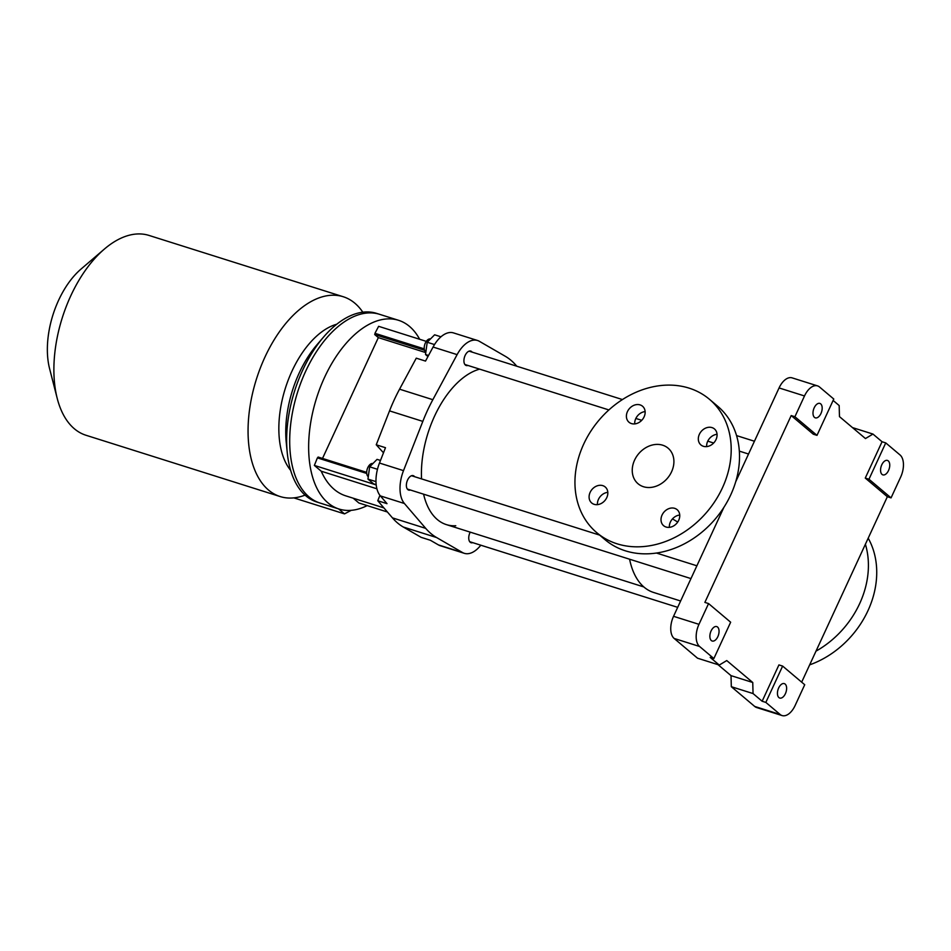 <?xml version="1.0" encoding="UTF-8"?>
<svg xmlns="http://www.w3.org/2000/svg" width="951" height="951" viewBox="0 0 951 951"><rect width="100%" height="100%" fill="white"/><g stroke="black" fill="none" stroke-linecap="round" stroke-linejoin="round"><path stroke-width="1.43" d="M713.868 658.544L730.653 622.216L708.566 603.576L698.973 624.332A17.463 9.665 -72.5 0 0 699.579 646.478L713.868 658.544L710.171 657.379L719.265 665.058L697.535 658.199L674.152 638.454A17.463 9.665 -72.5 0 1 673.546 616.307L723.877 507.37M801.669 682.152L887.354 496.719L891.051 497.884L900.645 477.117A17.463 9.665 -72.5 0 0 900.05 454.97L885.75 442.904L882.053 441.74L872.959 434.06L852.476 427.593M717.577 627.054A7.572 4.184 -72.5 0 1 718.171 635.874A7.572 4.184 -72.5 0 1 712.192 641.022A7.572 4.184 -72.5 0 1 710.468 632.546A7.572 4.184 -72.5 0 1 716.745 626.59A7.572 4.184 -72.5 0 1 717.577 627.054M820.701 403.878A7.572 4.184 -72.5 0 1 821.295 412.698A7.572 4.184 -72.5 0 1 815.304 417.846A7.572 4.184 -72.5 0 1 813.592 409.37A7.572 4.184 -72.5 0 1 819.869 403.414A7.572 4.184 -72.5 0 1 820.701 403.878M819.489 386.974L833.777 399.04L816.992 435.368L794.905 416.728L804.498 395.961A17.463 9.665 -72.5 0 1 817.551 385.892A17.463 9.665 -72.5 0 1 819.489 386.974M816.992 435.368L813.295 434.203L791.196 415.563L704.869 602.399L708.566 603.576M794.905 416.728L791.196 415.563M785.146 684.078A7.572 4.184 -72.5 0 1 785.74 692.899A7.572 4.184 -72.5 0 1 779.749 698.046A7.572 4.184 -72.5 0 1 778.037 689.57A7.572 4.184 -72.5 0 1 784.313 683.614A7.572 4.184 -72.5 0 1 785.146 684.078M780.141 714.474L765.84 702.409L782.625 666.08L804.724 684.732L795.131 705.487A17.463 9.665 -72.5 0 1 782.079 715.556A17.463 9.665 -72.5 0 1 780.141 714.474L754.714 706.45L731.319 686.705L753.049 693.564L762.143 701.244L765.84 702.409M782.079 715.556L756.651 707.532A17.463 9.665 -72.5 0 1 754.714 706.45M718.017 664.666L731.022 675.638L731.319 686.705M735.705 481.777L779.071 387.937A17.463 9.665 -72.5 0 1 792.124 377.868L817.551 385.892M872.959 434.06L865.458 438.554L839.471 416.621L839.174 405.554L833.124 400.442M888.27 460.902A7.572 4.184 -72.5 0 1 888.864 469.723A7.572 4.184 -72.5 0 1 882.873 474.87A7.572 4.184 -72.5 0 1 881.161 466.394A7.572 4.184 -72.5 0 1 887.438 460.439A7.572 4.184 -72.5 0 1 888.27 460.902M885.75 442.904L868.964 479.233L891.051 497.884M719.265 665.058L726.754 660.565L752.752 682.497L753.049 693.564M762.143 701.244L778.928 664.915L782.625 666.08M887.354 496.719L865.267 478.068L882.053 441.74M868.964 479.233L865.267 478.068M731.022 675.638L752.752 682.497M809.658 664.856A87.302 70.861 -49.8 0 0 868.192 538.183M617.104 543.817A87.302 70.861 130.2 0 1 596.764 532.679A87.302 70.861 130.2 0 1 598.928 420.259A87.302 70.861 130.2 0 1 709.387 399.242A87.302 70.861 130.2 0 1 715.651 500.214A87.302 70.861 130.2 0 1 617.104 543.817M640.082 404.9A10.473 8.5 130.2 0 1 642.531 406.232A10.473 8.5 130.2 0 1 642.27 419.724A10.473 8.5 130.2 0 1 629.015 422.244A10.473 8.5 130.2 0 1 628.254 410.131A10.473 8.5 130.2 0 1 640.082 404.9M712.002 427.605A10.473 8.5 130.2 0 1 714.451 428.937A10.473 8.5 130.2 0 1 714.189 442.429A10.473 8.5 130.2 0 1 700.935 444.949A10.473 8.5 130.2 0 1 700.174 432.836A10.473 8.5 130.2 0 1 712.002 427.605M674.699 508.345A10.473 8.5 130.2 0 1 677.136 509.677A10.473 8.5 130.2 0 1 676.874 523.169A10.473 8.5 130.2 0 1 663.62 525.689A10.473 8.5 130.2 0 1 662.871 513.576A10.473 8.5 130.2 0 1 674.699 508.345M602.779 485.64A10.473 8.5 130.2 0 1 605.216 486.971A10.473 8.5 130.2 0 1 604.955 500.464A10.473 8.5 130.2 0 1 591.7 502.984A10.473 8.5 130.2 0 1 590.951 490.871A10.473 8.5 130.2 0 1 602.779 485.64M662.669 445.199A23.288 18.889 -49.8 0 0 636.385 456.825A23.288 18.889 -49.8 0 0 638.062 483.75A23.288 18.889 -49.8 0 0 643.482 486.722A23.288 18.889 -49.8 0 0 669.766 475.096A23.288 18.889 -49.8 0 0 668.089 448.171A23.288 18.889 -49.8 0 0 662.669 445.199M629.586 559.2A83.819 46.385 107.5 0 0 653.456 592.414L680.619 600.996M672.476 518.901L677.73 522.04M815.994 651.15A87.302 70.861 -49.8 0 0 865.398 544.222M709.387 399.242L717.708 406.267A87.302 70.861 130.2 0 1 723.973 507.228A87.302 70.861 130.2 0 1 625.413 550.831A87.302 70.861 130.2 0 1 605.074 539.704L596.764 532.679M597.43 504.648A10.473 8.5 130.2 0 1 607.808 492.333M669.349 527.341A10.473 8.5 130.2 0 1 679.727 515.038M706.652 446.601A10.473 8.5 130.2 0 1 717.042 434.298M634.733 423.908A10.473 8.5 130.2 0 1 645.123 411.593M467.951 365.446A7.572 4.184 -72.5 0 1 466.24 365.517A7.572 4.184 -72.5 0 1 464.516 357.041A7.572 4.184 -72.5 0 1 470.793 351.085A7.572 4.184 -72.5 0 1 471.625 351.561A7.572 4.184 -72.5 0 1 472.148 352.132M472.754 542.652A7.572 4.184 -72.5 0 1 471.054 542.724A7.572 4.184 -72.5 0 1 470.21 532.132M455.767 525.748A81.489 45.089 -72.5 0 1 446.388 524.619A81.489 45.089 -72.5 0 1 423.587 494.175M421.543 478.888A81.489 45.089 -72.5 0 1 479.637 369.143M516.785 366.218L516.12 365.434A116.414 64.418 107.5 0 0 505.254 356.268L479.352 341.302A29.101 16.108 107.5 0 0 477.545 340.494A29.101 16.108 107.5 0 0 457.11 354.628L432.848 399.693A116.414 64.418 107.5 0 0 422.815 421.388L403.509 470.638A29.101 16.108 107.5 0 0 404.401 503.495L425.727 528.376A116.414 64.418 107.5 0 0 436.592 537.541L462.483 552.519A29.101 16.108 107.5 0 0 464.29 553.316A29.101 16.108 107.5 0 0 480.814 545.196M410.392 490.015A7.572 4.184 -72.5 0 1 408.68 490.086A7.572 4.184 -72.5 0 1 406.969 481.61A7.572 4.184 -72.5 0 1 413.233 475.655A7.572 4.184 -72.5 0 1 414.077 476.118A7.572 4.184 -72.5 0 1 414.6 476.689M477.545 340.494L453.508 332.909A29.101 16.108 -72.5 0 0 433.074 347.044L425.513 361.083L416.265 358.17L399.563 389.185A116.414 64.418 107.5 0 0 389.53 410.88L376.239 444.783L383.491 452.807M376.239 444.783L385.488 447.695L379.473 463.042A29.101 16.108 -72.5 0 0 380.364 495.899L387.009 503.661L377.761 500.737L392.442 517.867A116.414 64.418 107.5 0 0 403.307 527.032L421.127 537.339L430.375 540.263L438.447 544.923L462.483 552.519M464.29 553.316L440.254 545.719A29.101 16.108 -72.5 0 1 438.447 544.923M379.925 495.364L377.761 500.737M424.277 348.886L374.956 333.314L378.629 326.324L426.31 341.373M376.204 484.939L314.353 465.419L317.396 457.883L366.729 473.455M353.201 498.205L358.872 502.984L387.402 511.995M314.353 465.419L321.236 471.22L376.905 488.802M321.236 471.22A104.765 57.975 107.5 0 0 345.843 495.875L383.883 507.893M374.956 333.314L424.301 349.017M419.664 339.281A98.952 54.754 107.5 0 0 409.512 326.419A98.952 54.754 107.5 0 0 398.528 320.297A98.952 54.754 107.5 0 0 316.528 398.172A98.952 54.754 107.5 0 0 338.96 509.011A98.952 54.754 107.5 0 0 367.169 505.611M323.602 337.023A98.952 54.754 107.5 0 0 287.214 452.296L286.227 442.286A83.819 46.385 107.5 0 1 317.052 344.654L323.602 337.023A98.952 54.754 107.5 0 1 376.537 313.355L379.58 314.317A98.952 54.754 107.5 0 0 297.58 392.192A98.952 54.754 107.5 0 0 320.011 503.031A98.952 54.754 107.5 0 1 309.027 496.897A98.952 54.754 107.5 0 1 301.289 381.613A98.952 54.754 107.5 0 1 379.58 314.317L398.528 320.297M375.978 481.622L367.954 479.09L373.648 483.893L376.168 484.689M380.495 460.45L377.06 459.369L369.654 466.822L367.954 479.09M377.464 469.283L369.654 466.822M372.911 463.541A6.99 3.863 107.5 0 0 367.371 468.665A6.99 3.863 107.5 0 0 368.287 476.641M428.532 355.472L425.513 354.521L427.938 356.577M440.967 336.809L434.619 334.8L427.213 342.253L425.513 354.521M434.512 344.559L427.213 342.253M430.47 338.972A6.99 3.863 107.5 0 0 424.919 344.096A6.99 3.863 107.5 0 0 425.846 352.084M287.214 452.296A98.952 54.754 107.5 0 0 305.984 495.946A98.952 54.754 107.5 0 0 316.968 502.069L338.96 509.011M343.24 296.736L149.069 235.444A104.765 57.975 107.5 0 0 104.36 249.091A104.765 57.975 107.5 0 0 57.226 398.421A104.765 57.975 107.5 0 0 85.982 435.261L280.165 496.553A104.765 57.975 -72.5 0 1 268.527 490.062A104.765 57.975 -72.5 0 1 260.336 367.989A104.765 57.975 -72.5 0 1 343.24 296.736A104.765 57.975 -72.5 0 1 362.806 312.19M305.057 495.138A104.765 57.975 -72.5 0 1 280.165 496.553M290.649 470.353A81.489 45.089 -72.5 0 1 285.336 388.329A81.489 45.089 -72.5 0 1 336.785 324.208M104.36 249.091L81.013 269.085A69.851 38.646 107.5 0 0 49.583 368.643L57.226 398.421M338.604 508.904L344.512 513.885L293.811 497.884M344.512 513.885L351.204 510.33M317.67 457.966L318.098 457.039L366.682 472.374M375.181 333.504L374.694 334.55L424.586 350.289M374.694 334.55L378.332 337.617L425.775 352.595M378.332 337.617L322.508 458.43M699.579 646.478L674.152 638.454M804.498 395.961L779.071 387.937M698.973 624.332L673.546 616.307M392.442 517.867L425.727 528.376M380.364 495.899L404.401 503.495M403.307 527.032L436.592 537.541M399.563 389.185L432.848 399.693M433.074 347.044L457.11 354.628M389.53 410.88L422.815 421.388M379.473 463.042L403.509 470.638M446.388 524.619L643.803 586.933M469.687 541.69L677.683 607.344M407.313 489.04L690.973 578.588M411.521 475.726L599.629 535.104M656.475 553.042L696.881 565.797M464.873 364.483L608.89 409.94M635.85 418.452L641.735 420.306M707.77 441.157L713.654 443.011M739.319 451.119L748.532 454.019M469.081 351.157L622.429 399.563M736.549 435.594L754.44 441.24"/></g></svg>
